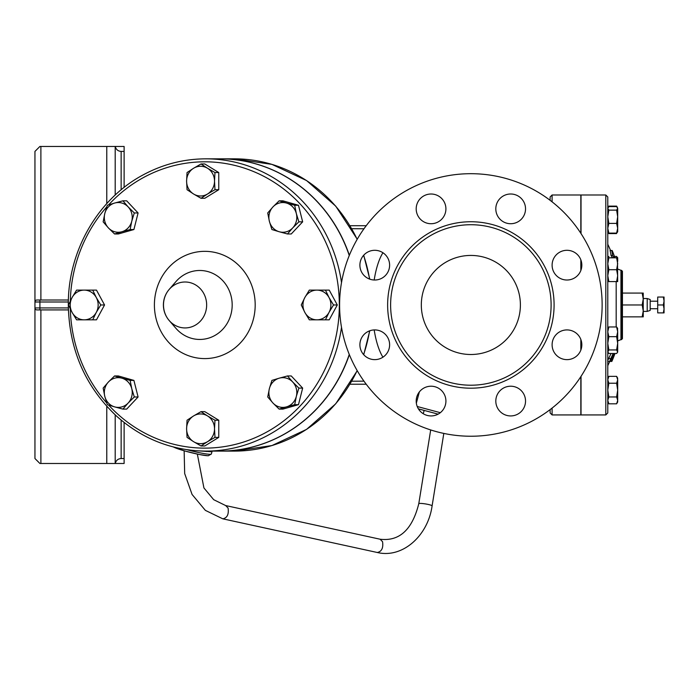<?xml version="1.0" encoding="UTF-8"?>
<svg xmlns="http://www.w3.org/2000/svg" width="699" height="699" viewBox="0 0 699 699"><rect width="100%" height="100%" fill="white"/><g stroke="black" fill="none" stroke-linecap="round" stroke-linejoin="round"><path stroke-width="1.05" d="M121.145 151.412C117.991 151.176 116.034 149.525 115.283 146.458L124.116 146.458L124.116 151.412L121.145 151.412L121.145 189.831M115.283 463.481C116.034 460.414 117.991 458.762 121.145 458.527L124.116 458.527L124.116 463.481L115.195 463.481L115.195 414.874M115.283 146.458L39.904 146.458L34.95 151.412L34.95 458.527L39.904 463.481L115.195 463.481M124.116 458.527L124.116 422.502M124.116 187.428L124.116 151.412M115.195 195.065L115.195 146.458M267.726 396.98L269.36 388.688A14.862 13.963 -90 0 0 272.968 403.043L267.726 396.98M286.459 406.888L279.128 409.107L272.968 403.043A14.862 13.963 -90 0 0 286.459 406.888A14.862 13.963 -90 0 0 296.332 396.385L294.698 404.669L286.459 406.888M271.894 380.405L279.233 378.176A14.862 13.963 -90 0 0 269.36 388.688L271.894 380.405M292.724 382.03L298.875 388.094L296.332 396.385A14.862 13.963 -90 0 0 292.724 382.03A14.862 13.963 -90 0 0 279.233 378.176L287.472 375.957L292.724 382.03M187.052 420.23L193.579 415.94A14.862 13.963 -90 0 0 186.598 428.81L187.052 420.23M193.579 441.672L187.052 437.391L186.598 428.81A14.862 13.963 -90 0 0 193.579 441.672A14.862 13.963 -90 0 0 207.542 441.672L201.015 445.962L193.579 441.672M201.015 411.65L207.542 415.94A14.862 13.963 -90 0 0 193.579 415.94L201.015 411.65L204.798 411.65L218.761 420.23L218.761 437.391L214.977 437.391L207.542 441.672A14.862 13.963 -90 0 0 214.523 428.81L214.977 437.391M207.542 415.94L214.977 420.23L214.523 428.81A14.862 13.963 -90 0 0 207.542 415.94M114.557 375.957L121.888 378.176A14.862 13.963 -90 0 0 108.397 382.03L114.557 375.957L118.332 375.957L133.911 380.405L130.128 380.405L131.762 388.688A14.862 13.963 -90 0 0 121.888 378.176L130.128 380.405M104.789 396.385L103.155 388.094L108.397 382.03A14.862 13.963 -90 0 0 104.789 396.385A14.862 13.963 -90 0 0 114.662 406.888L107.323 404.669L104.789 396.385M128.144 403.043L122.902 409.107L114.662 406.888A14.862 13.963 -90 0 0 128.144 403.043A14.862 13.963 -90 0 0 131.762 388.688L134.304 396.98L128.144 403.043M80.359 290.111L92.705 290.111L96.287 297.538A14.862 13.963 -90 0 0 84.186 290.111L96.488 290.111L104.553 304.965L100.77 304.965L96.287 312.401A14.862 13.963 -90 0 0 96.287 297.538L100.77 304.965M72.093 297.538L76.584 290.111L84.186 290.111A14.862 13.963 -90 0 0 72.093 297.538A14.862 13.963 -90 0 0 72.093 312.401L68.519 304.965L72.093 297.538M84.186 319.827L76.584 319.827L72.093 312.401A14.862 13.963 -90 0 0 84.186 319.827A14.862 13.963 -90 0 0 96.287 312.401L92.705 319.827L84.186 319.827M134.304 212.959L131.762 221.251A14.862 13.963 -90 0 0 128.144 206.895L134.304 212.959L138.087 212.959L133.911 229.534L130.128 229.534L121.888 231.753A14.862 13.963 -90 0 0 131.762 221.251L130.128 229.534M114.662 203.051L122.902 200.823L128.144 206.895A14.862 13.963 -90 0 0 114.662 203.051A14.862 13.963 -90 0 0 104.789 213.553L107.323 205.27L114.662 203.051M108.397 227.909L103.155 221.845L104.789 213.553A14.862 13.963 -90 0 0 108.397 227.909A14.862 13.963 -90 0 0 121.888 231.753L114.557 233.973L108.397 227.909M214.977 189.709L207.542 193.999A14.862 13.963 -90 0 0 214.523 181.128L214.977 189.709L218.761 189.709L204.798 198.289L201.015 198.289L193.579 193.999A14.862 13.963 -90 0 0 207.542 193.999L201.015 198.289M207.542 168.258L214.977 172.548L214.523 181.128A14.862 13.963 -90 0 0 207.542 168.258A14.862 13.963 -90 0 0 193.579 168.258L201.015 163.968L207.542 168.258M186.598 181.128L187.052 172.548L193.579 168.258A14.862 13.963 -90 0 0 186.598 181.128A14.862 13.963 -90 0 0 193.579 193.999L187.052 189.709L186.598 181.128M287.472 233.973L279.233 231.753A14.862 13.963 -90 0 0 292.724 227.909L287.472 233.973L291.256 233.973L302.658 221.845L298.875 221.845L292.724 227.909A14.862 13.963 -90 0 0 296.332 213.553L298.875 221.845M286.459 203.051L294.698 205.27L296.332 213.553A14.862 13.963 -90 0 0 286.459 203.051A14.862 13.963 -90 0 0 272.968 206.895L279.128 200.823L286.459 203.051M271.894 229.534L269.36 221.251A14.862 13.963 -90 0 0 279.233 231.753L271.894 229.534M269.36 221.251L267.726 212.959L272.968 206.895A14.862 13.963 -90 0 0 269.36 221.251M287.472 375.957L291.256 375.957L302.658 388.094L298.875 388.094M302.658 388.094L298.482 404.669L294.698 404.669M298.482 404.669L282.912 409.107L279.128 409.107M218.761 420.23L214.977 420.23M218.761 437.391L204.798 445.962L201.015 445.962M133.911 380.405L138.087 396.98L126.685 409.107L122.902 409.107M138.087 396.98L134.304 396.98M104.553 304.965L96.488 319.827L80.359 319.827M133.911 229.534L118.332 233.973L114.557 233.973M138.087 212.959L126.685 200.823L122.902 200.823M214.977 172.548L218.761 172.548L204.798 163.968L201.015 163.968M294.698 205.27L298.482 205.27L282.912 200.823L279.128 200.823M298.482 205.27L302.658 221.845M218.761 172.548L218.761 189.709M309.325 319.827L304.834 312.401A14.862 13.963 -90 0 0 316.927 319.827L309.325 319.827M329.019 312.401L325.446 319.827L316.927 319.827A14.862 13.963 -90 0 0 329.019 312.401A14.862 13.963 -90 0 0 329.019 297.538L333.51 304.965L329.019 312.401M301.26 304.965L304.834 297.538A14.862 13.963 -90 0 0 304.834 312.401L301.26 304.965M316.927 290.111L325.446 290.111L329.019 297.538A14.862 13.963 -90 0 0 316.927 290.111A14.862 13.963 -90 0 0 304.834 297.538L309.325 290.111L316.927 290.111M333.51 304.965L337.294 304.965L329.229 290.111L313.1 290.111M337.294 304.965L329.229 319.827L313.1 319.827M220.124 158.839A146.126 137.319 90 0 1 220.211 158.839A146.126 137.319 90 0 1 349.351 255.301M349.351 354.638A146.126 137.319 90 0 1 220.211 451.1A146.126 137.319 90 0 1 220.124 451.1M206.651 304.965A22.971 21.582 90 0 1 193.23 326.232A22.971 21.582 90 0 1 169.656 321.042A22.971 21.582 90 0 1 169.184 320.509A22.971 21.582 90 0 1 169.184 289.421A22.971 21.582 90 0 1 169.656 288.897A22.971 21.582 90 0 1 193.23 283.707A22.971 21.582 90 0 1 206.651 304.965M341.514 282.606A146.126 137.319 -90 0 0 205.812 158.839L220.045 158.839A146.126 137.319 90 0 1 349.264 255.528M349.264 354.41A146.126 137.319 90 0 1 220.045 451.1L205.812 451.1A146.126 137.319 -90 0 0 341.514 327.324M363.969 381.156L351.737 381.226M351.737 228.713L363.969 228.774M664.05 301.007L663.342 297.04L664.05 297.04L664.05 308.932L663.342 304.965L664.05 301.007M664.05 312.89L663.342 312.89L664.05 308.932L664.05 312.89M663.342 304.965L657.707 304.965L657.707 312.89L663.342 312.89M657.707 304.965L657.707 297.04L663.342 297.04M643.246 298.525L647.204 298.525L647.204 311.404L643.246 311.404M647.204 298.525L650.184 299.522L650.184 310.417L647.204 311.404M642.18 316.857L643.246 310.915L643.246 316.857L622.442 316.857M642.18 304.965L643.246 299.023L643.246 310.915L642.18 304.965L622.442 304.965L622.442 271.282L621.446 270.295L621.446 339.644L620.948 339.644L620.948 270.295L621.446 270.295M643.246 299.023L642.18 293.082L643.246 293.082L643.246 299.023M622.442 293.082L642.18 293.082M617.689 208.363L617.689 228.25L616.623 223.4L617.689 216.769L616.623 210.137L617.689 208.363L616.623 206.589L608.838 206.589L607.781 208.363L608.838 210.137L607.781 216.769L608.838 223.4L607.781 228.25L608.838 233.108L607.781 231.325M617.689 231.325L616.623 233.108L617.689 228.25L617.689 231.736L617.121 232.601M608.34 232.601L608.838 233.571L616.623 233.571M608.016 207.533L608.34 207.087M617.121 207.087L616.623 206.118L608.838 206.118M608.838 256.446L608.34 257.817M617.121 257.817L616.623 256.446L617.689 258.228M617.444 257.398L617.689 281.601L616.623 281.601L617.689 275.651L616.623 269.709L617.689 263.768L616.623 257.817L617.689 257.817L617.689 261.304M607.781 378.203L608.838 376.359L607.781 379.793L608.838 383.227L607.781 390.094L608.838 396.953L607.781 400.387L608.838 403.821L616.623 403.821L617.689 400.387L617.689 401.977L616.623 403.821M617.444 377.783L617.689 379.793L616.623 376.359L608.838 376.359M617.689 390.094L616.623 383.227L617.689 379.793L617.689 400.387L616.623 396.953L617.689 390.094M607.781 328.74L608.838 326.966L607.781 331.824L608.838 336.673L607.781 343.305L608.838 349.937L607.781 352.113M607.781 351.711L608.838 353.484L616.623 353.484L617.689 352.113L616.623 349.937L617.689 343.305L617.689 351.711M617.444 327.918L617.689 331.824L616.623 326.966L617.689 328.74M617.689 343.305L616.623 336.673L617.689 331.824L617.689 343.305M608.838 223.4L616.623 223.4M608.838 210.137L616.623 210.137M608.838 233.108L616.623 233.108M614.465 256.446L616.623 256.446M608.838 349.937L616.623 349.937M608.838 396.953L616.623 396.953M608.838 383.227L616.623 383.227M608.838 336.673L616.623 336.673M608.838 326.966L616.623 326.966M607.781 257.817L608.838 257.817L607.781 263.768L608.838 269.709L607.781 275.651L608.838 281.601L607.781 281.601M608.838 281.601L616.623 281.601M608.838 269.709L616.623 269.709M608.838 257.817L616.623 257.817M612.621 255.432L611.022 255.432A131.464 65.732 0 0 0 610.07 250.478L612.149 250.478A140.822 121.958 180 0 1 613.346 253.449L612.874 253.449A142.718 142.718 0 0 0 611.686 250.478A133.063 66.527 180 0 1 612.621 255.432A139.302 69.655 0 0 1 614.037 257.817M614.482 257.817A142.718 142.718 0 0 0 614.342 257.415L614.805 257.415A141.172 122.255 0 0 1 614.945 257.817M614.342 257.415L614.805 257.415A143.155 143.155 0 0 0 613.346 253.449L612.874 253.449M612.455 257.817A137.773 68.886 180 0 0 611.022 255.432M614.98 353.484A143.645 143.645 0 0 1 612.691 359.461C611.616 361.986 611.59 361.986 612.595 359.461M614.281 353.484A139.643 125.523 0 0 1 611.922 360.326L612.866 358.587A140.543 126.327 180 0 0 614.657 353.484M613.172 353.484A143.645 129.123 180 0 1 610.769 358.587C609.589 361.435 609.554 362.012 610.664 360.326L611.922 360.326L611.581 361.435L609.414 361.435M608.147 361.435L609.886 361.435L610.664 360.326A143.548 129.035 0 0 0 613.827 353.484M607.781 360.553L608.584 358.587A141.661 127.34 0 0 0 611.04 353.484M580.834 270.513L580.834 259.81M580.834 233.283L580.834 194.995L552.096 194.995L550.122 196.978L550.122 200.325L550.122 196.978M552.096 408.076L552.096 414.935L580.834 414.935L580.834 376.647M580.834 350.129L580.834 339.426M550.122 409.605L550.122 412.952L550.122 409.605M440.326 412.69L417.216 406.495M607.781 304.965L607.781 196.978L605.797 194.995L605.797 414.935L607.781 412.952L607.781 304.965M581.026 269.971L581.026 260.351M581.026 233.588L581.026 194.995L605.797 194.995M605.797 414.935L581.026 414.935L581.026 376.342M581.026 349.587L581.026 339.967M621.446 339.644L622.442 338.648L622.442 304.965M68.397 300.011L39.904 300.011L68.397 300.011M68.345 307.936L39.904 307.936L39.904 300.011L36.933 300.011A1.983 1.983 0 0 0 34.95 301.994L34.95 307.936A1.983 1.983 0 0 0 36.933 309.919L68.397 309.919M39.904 309.919L39.904 307.936L34.95 307.936A1.983 1.983 0 0 0 36.933 309.919A1.983 1.983 0 0 1 34.95 307.936L34.95 301.994A1.983 1.983 0 0 1 36.933 300.011A1.983 1.983 0 0 0 34.95 301.994L68.345 301.994M421.322 304.965A49.533 49.533 0 0 1 495.626 262.073A49.533 49.533 0 0 1 495.626 347.866A49.533 49.533 0 0 1 421.322 304.965M339.592 304.965A131.272 131.272 0 0 1 536.5 191.281A131.272 131.272 0 0 1 536.5 418.649A131.272 131.272 0 0 1 339.592 304.965M390.619 304.965A80.245 80.245 0 0 0 510.986 374.463A80.245 80.245 0 0 0 510.986 235.476A80.245 80.245 0 0 0 390.619 304.965M552.105 265.157A14.862 14.862 0 0 0 572.647 278.892A14.862 14.862 0 0 0 577.488 254.663A14.862 14.862 0 0 0 552.105 265.157M495.809 208.861A14.862 14.862 0 0 0 510.672 223.724A14.862 14.862 0 0 0 525.534 208.861A14.862 14.862 0 0 0 510.672 193.999A14.862 14.862 0 0 0 495.809 208.861M359.898 265.157A14.862 14.862 0 0 0 382.187 278.027A14.862 14.862 0 0 0 382.187 252.287A14.862 14.862 0 0 0 359.898 265.157M359.898 344.773A14.862 14.862 0 0 0 387.622 352.217A14.862 14.862 0 0 0 378.605 330.426A14.862 14.862 0 0 0 359.898 344.773M416.193 401.077A14.862 14.862 0 0 0 431.056 415.931A14.862 14.862 0 0 0 445.918 401.077A14.862 14.862 0 0 0 431.056 386.215A14.862 14.862 0 0 0 416.193 401.077M495.809 401.077A14.862 14.862 0 0 0 521.192 411.571A14.862 14.862 0 0 0 516.351 387.342A14.862 14.862 0 0 0 495.809 401.077M552.105 344.773A14.862 14.862 0 0 0 566.968 359.636A14.862 14.862 0 0 0 581.83 344.773A14.862 14.862 0 0 0 566.968 329.919A14.862 14.862 0 0 0 552.105 344.773M416.193 208.861A14.862 14.862 0 0 0 434.909 223.217A14.862 14.862 0 0 0 443.917 201.426A14.862 14.862 0 0 0 416.193 208.861M200.176 450.977L210.722 451.685L211.954 451.571L210.565 451.1M418.395 408.863L438.124 414.149M197.336 454.097L203.925 487.954L213.702 499.698L225.663 505.56L228.092 508.068C228.949 514.35 227.184 517.942 222.806 518.824L377.285 552.49C402.458 558.623 427.98 535.853 432.104 505.875L443.813 433.424M225.663 505.56L380.142 539.226L382.571 541.734C383.428 548.016 381.663 551.607 377.277 552.49M380.142 539.226C399.382 541.55 412.261 529.711 418.78 503.699C419.269 503.245 421.532 503.324 425.577 503.935C429.614 504.643 431.781 505.29 432.104 505.875M40.892 463.481L40.892 309.919M40.892 300.011L40.892 146.458M106.772 463.481L106.772 406.337M106.772 203.601L106.772 146.458M121.145 458.527L121.145 420.108M382.93 252.75A59.441 20.332 90 0 0 374.183 280.011M169.184 289.421L175.912 281.627A34.487 32.407 90 0 1 211.544 272.837A34.487 32.407 90 0 1 232.182 304.965A34.487 32.407 90 0 1 211.544 337.093A34.487 32.407 90 0 1 175.921 328.312L169.184 320.509M255.187 304.965A53.622 50.389 -90 0 0 179.599 258.525A53.622 50.389 -90 0 0 179.599 351.405A53.622 50.389 -90 0 0 255.187 304.965M70.319 300.998A143.155 134.523 90 0 1 106.737 206.956M108.642 204.851A143.155 134.523 90 0 1 299.574 203.374A143.155 134.523 90 0 1 299.574 406.565A143.155 134.523 90 0 1 108.642 405.088M106.737 402.974A143.155 134.523 90 0 1 70.319 308.941M610.769 358.587L608.584 358.587M616.177 281.601L616.177 326.966M357.241 239.224L335.747 206.161L306.581 180.56L271.937 164.379L234.445 158.839A146.126 137.319 90 0 1 357.154 239.381M363.602 255.345A146.126 137.319 90 0 1 369.588 279.093M387.639 304.965A83.216 83.216 0 0 0 512.472 377.041A83.216 83.216 0 0 0 512.472 232.898A83.216 83.216 0 0 0 387.639 304.965M552.096 201.854L552.096 194.995M369.588 330.845A146.126 137.319 90 0 1 363.602 354.594M357.154 370.557A146.126 137.319 90 0 1 234.445 451.1L220.211 451.1M374.183 329.928A59.441 20.332 90 0 0 382.93 357.189M212.138 451.1L211.343 454.009A20.559 1.817 -165.9 0 1 210.067 454.306A20.559 1.817 -165.9 0 1 187.035 449.728M205.253 451.1A20.559 1.817 -165.9 0 1 206.467 451.519M173.562 447.019A18.576 1.643 14.1 0 0 190.111 452.393A18.576 1.643 14.1 0 0 207.786 455.713M184.134 450.785L184.685 473.564L192.068 494.446L205.357 510.366L222.798 518.824M418.78 503.699L430.698 429.937M424.153 410.4L423.262 413.729M169.647 288.905A23.775 23.775 0 0 0 169.647 321.033M205.812 158.839C183.688 158.918 162.771 164.291 143.059 174.942C97.825 198.979 67.794 251.291 68.319 304.965C69.122 349.605 85.278 386.722 116.768 416.316C142.561 439.112 172.242 450.706 205.812 451.1M366.224 225.707L349.963 225.707M366.224 384.223L349.963 384.223M650.184 308.731L657.707 308.731M650.184 301.199L657.707 301.199M607.781 231.736L608.838 233.571M617.444 207.533L616.623 206.118M608.838 403.821L608.016 402.397M617.689 378.203L616.623 376.359M611.826 361.435L609.711 361.435A141.67 141.67 0 0 1 607.781 365.691M610.55 250.478A141.67 141.67 0 0 0 607.781 244.248M419.365 391.903L416.342 403.174M617.689 269.071L620.948 270.295M617.689 340.867L620.948 339.644M363.725 255.205L369.78 279.163M369.78 330.776L363.725 354.734M357.241 370.706L335.747 403.777L306.581 429.378L271.937 445.56L234.445 451.1M552.096 414.935L550.122 412.952M234.445 158.839L220.211 158.839M211.343 454.009L208.267 455.774L199.25 454.499L184.894 451.004L173.265 446.949"/></g></svg>
